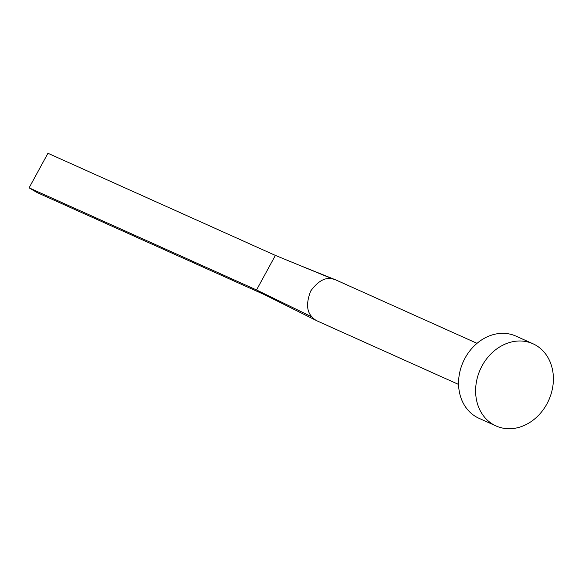 <?xml version="1.0" encoding="UTF-8"?>
<svg xmlns="http://www.w3.org/2000/svg" width="582" height="582" viewBox="0 0 582 582"><rect width="100%" height="100%" fill="white"/><g stroke="black" fill="none" stroke-linecap="round" stroke-linejoin="round"><path stroke-width="0.87" d="M458.572 384.433L317.641 321.155A22.523 18.762 -65.8 0 1 317.001 320.849A22.523 18.762 -65.8 0 1 316.099 320.355A22.523 18.762 -65.8 0 1 312.068 316.972C306.612 311.516 306.154 302.873 310.679 291.051C318.107 280.946 325.469 276.923 332.773 278.989A22.523 18.762 -65.8 0 1 335.487 279.797A22.523 18.762 -65.8 0 1 336.098 280.051L477.029 343.336M496.046 425.959L478.993 418.298A45.054 37.524 -65.8 0 1 475.909 416.705A45.054 37.524 -65.8 0 1 464.101 359.945A45.054 37.524 -65.8 0 1 515.899 336.098L532.959 343.758A45.054 37.524 -65.8 0 1 536.044 345.352A45.054 37.524 -65.8 0 1 547.844 402.111A45.054 37.524 -65.8 0 1 496.046 425.959A45.054 37.524 -65.8 0 1 492.969 424.365A45.054 37.524 -65.8 0 1 481.161 367.606A45.054 37.524 -65.8 0 1 532.959 343.758M317.001 320.849L264.635 294.739L256.538 289.967L275.381 255.403L332.773 278.989M312.068 316.972L256.538 289.967L29.1 187.84L47.942 153.277L275.381 255.403M29.1 187.84L37.197 192.613L264.635 294.739M335.487 279.797L298.682 264.977"/></g></svg>
